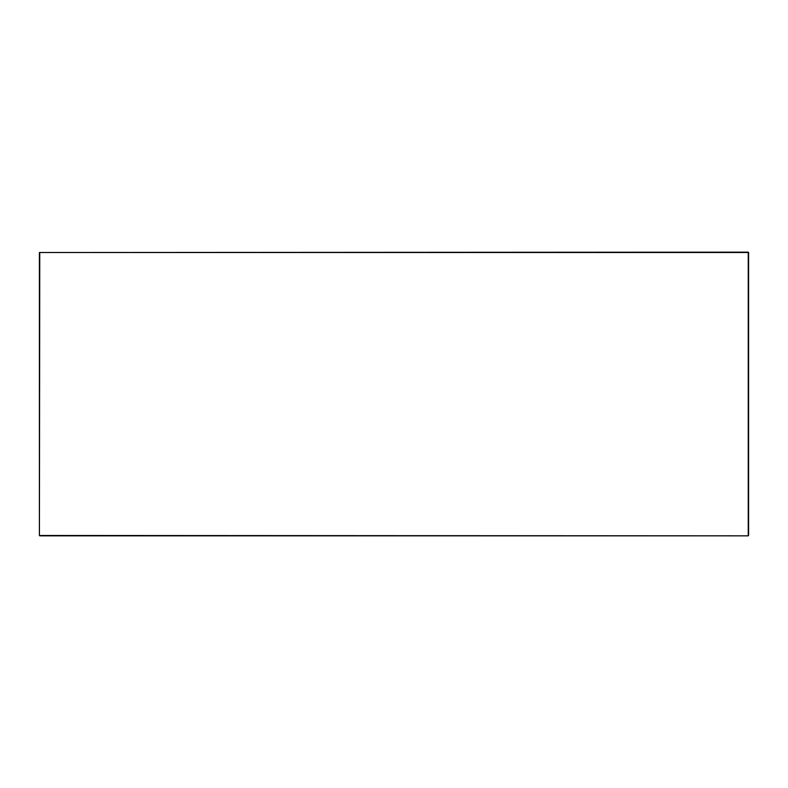 <?xml version="1.0" encoding="UTF-8"?>
<svg xmlns="http://www.w3.org/2000/svg" width="788" height="788" viewBox="0 0 788 788"><rect width="100%" height="100%" fill="white"/><g stroke="black" fill="none" stroke-linecap="round" stroke-linejoin="round"><path stroke-width="1.18" d="M39.4 252.515L748.245 252.16L39.4 252.515L39.4 535.485L39.755 252.515L748.245 252.515L748.245 535.84L39.4 535.485M39.755 535.84L748.245 535.84M748.6 252.515L748.6 535.485"/></g></svg>
